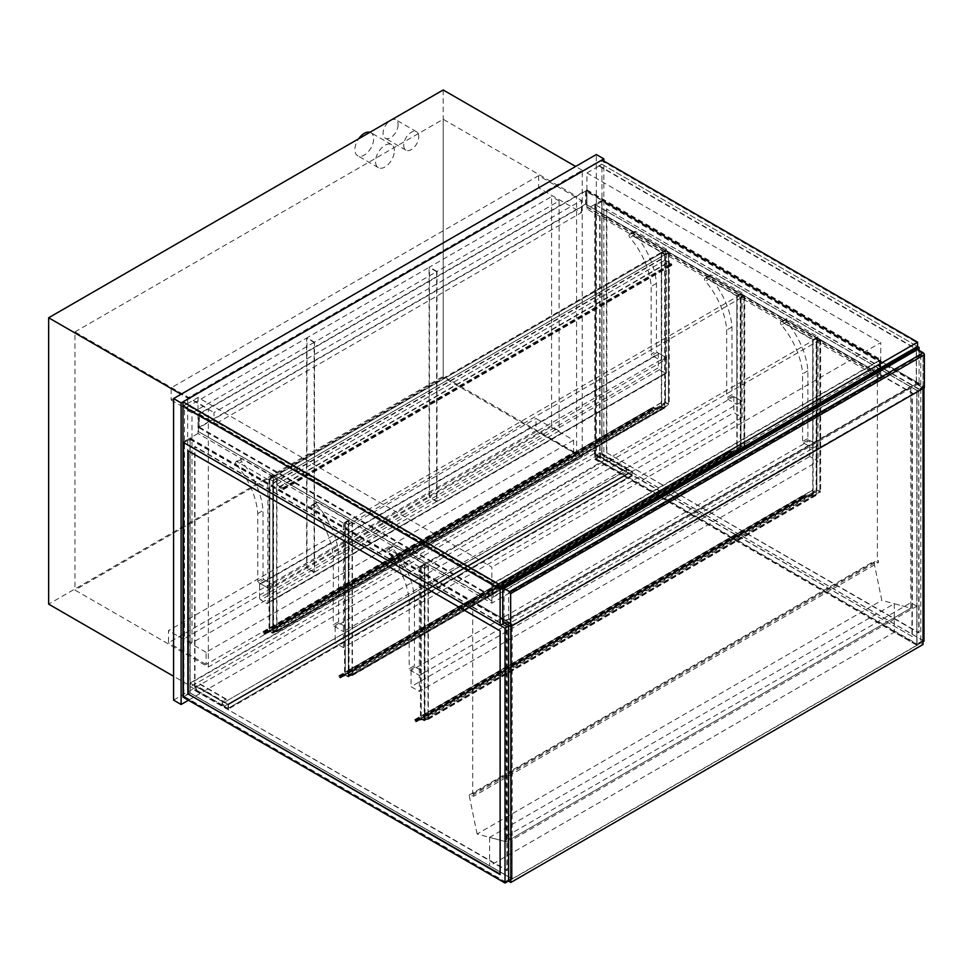 <?xml version="1.0" encoding="UTF-8"?>
<svg xmlns="http://www.w3.org/2000/svg" width="973" height="973" viewBox="0 0 973 973"><rect width="100%" height="100%" fill="white"/><g stroke="black" fill="none" stroke-linecap="round" stroke-linejoin="round"><path stroke-width="0.73" stroke-dasharray="4.87 3.65" d="M491.851 603.163L491.851 567.15L198.018 397.495L198.018 433.508L491.851 603.163L880.76 378.619L586.926 208.976L586.926 172.963L601.946 164.291L917.588 346.522L601.946 164.291L601.946 200.304L919.084 383.398L919.084 350.426M919.084 383.398L504.257 622.902M880.76 378.619L880.76 342.618L491.851 567.15M586.926 172.963L880.76 342.618M923.973 641.122L601.946 455.206L595.561 458.891L595.561 204.853L601.946 201.168L601.946 455.206L601.946 200.304L586.926 208.976M198.018 433.508L182.985 442.192L190.124 438.069L512.151 623.985L512.151 878.899L190.124 692.971L183.739 696.668L183.739 442.618L505.011 628.108L505.011 882.146L511.397 878.461L511.397 624.423L505.011 628.108M501.253 586.451L498.614 587.534L498.614 584.068L916.834 342.618L916.834 346.084L914.206 348.03L501.253 586.451L185.989 404.44L182.985 406.179L198.018 397.495M398.103 124.69A10.63 6.142 -60 0 1 393.469 135.393A10.63 6.142 -60 0 1 385.272 138.239A10.63 6.142 -60 0 1 385.272 125.967A10.63 6.142 -60 0 1 395.902 119.825A10.63 6.142 -60 0 1 398.103 124.69M418.767 136.621A10.63 6.142 120 0 0 416.566 131.756A10.63 6.142 120 0 0 405.936 137.898A10.63 6.142 120 0 0 405.936 150.17A10.63 6.142 120 0 0 414.133 147.324A10.63 6.142 120 0 0 418.767 136.621M369.922 132.292A13.281 7.675 -60 0 1 370.932 132.717A13.281 7.675 -60 0 1 373.681 138.798A13.281 7.675 -60 0 1 367.879 152.165A13.281 7.675 -60 0 1 357.638 155.729A13.281 7.675 -60 0 1 358.648 138.798M394.345 150.73A13.281 7.675 120 0 0 391.596 144.649A13.281 7.675 120 0 0 378.315 152.311A13.281 7.675 120 0 0 378.315 167.66A13.281 7.675 120 0 0 388.543 164.096A13.281 7.675 120 0 0 394.345 150.73M173.583 700.134L596.315 456.082L596.315 154.525M187.68 398.042L187.68 684.408L582.219 456.617L582.219 170.251L187.68 398.042L181.1 394.247M596.315 456.082L603.832 460.411L603.832 161.032M188.434 700.244L603.832 460.411M208.344 667.052L208.344 408.891L576.588 196.291L576.588 454.452L208.344 667.052L74.957 590.039L74.957 331.878L208.344 408.891M576.588 454.452L443.189 377.439L74.957 590.039M74.957 331.878L443.189 119.265L576.588 196.291M443.189 119.265L443.189 377.439M187.68 684.408L173.583 676.271M582.219 456.617L443.189 376.344L48.65 604.136M443.189 89.978L443.189 376.344M582.219 170.251L575.651 166.456M314.121 342.399L191.997 412.905L191.997 642.861L314.121 572.355L314.121 342.399L306.604 338.057L306.604 568.013L184.481 638.519L184.481 408.563L306.604 338.057M314.121 572.355L306.604 568.013M191.997 412.905L184.481 408.563M191.997 642.861L184.481 638.519M573.584 440.137L206.094 652.299L206.094 664.45L573.584 452.275L573.584 440.137L536.001 418.439L536.001 430.589L168.511 642.752L168.511 630.601L536.001 418.439M573.584 452.275L536.001 430.589M206.094 652.299L168.511 630.601M206.094 664.45L168.511 642.752M651.922 355.413L651.18 354.111L656.434 351.071L657.189 352.372L651.922 355.413L661.324 360.837L661.324 252.36L630.504 234.578A2.128 1.228 -120 0 0 629.446 234.469A2.128 1.228 -120 0 0 629.932 237.582A55.802 32.218 60 0 1 651.18 286.427L651.18 354.111M657.189 352.372L666.578 357.796L666.578 249.331L635.77 231.538A2.128 1.228 -120 0 0 634.712 231.428A2.128 1.228 -120 0 0 635.199 234.554A55.802 32.218 60 0 1 656.434 283.386L656.434 351.071M656.434 283.386L651.18 286.427M635.199 234.554L629.932 237.582M666.578 249.331L661.324 252.36L665.459 249.976L669.217 252.153L664.705 254.318L668.463 252.153L665.459 250.414L665.459 402.713L661.324 404.659L665.459 402.275L669.217 404.44L665.082 406.823L668.463 404.44L665.459 402.713L269.789 631.149L272.793 632.876L276.928 630.93L272.793 633.314L269.034 631.149L273.17 628.765L269.789 631.149L272.793 632.876L668.463 404.44L665.459 402.713L665.459 250.852L668.463 252.579L668.463 404.44L668.463 252.153M666.578 357.796L661.324 360.837M263.014 578.217L263.768 579.519L258.514 582.547L257.76 581.246L263.014 578.217L263.014 510.521A55.802 32.218 60 0 0 241.778 461.689A2.128 1.228 -120 0 1 241.292 458.575L236.025 461.603A2.128 1.228 -120 0 0 236.524 464.729L241.778 461.689M263.768 579.519L273.17 584.931L273.17 476.466L242.35 458.672A2.128 1.228 -120 0 0 241.292 458.575M236.524 464.729A55.802 32.218 60 0 1 257.76 513.562L257.76 581.246M257.76 513.562L263.014 510.521M258.514 582.547L267.903 587.972L267.903 479.507L237.096 461.713A2.128 1.228 -120 0 0 236.025 461.603M267.903 479.507L273.535 476.685L273.535 628.972M267.903 587.972L273.17 584.931M267.903 589.273L666.578 359.098A1.593 0.924 -120 0 0 665.459 357.152L266.772 587.327A1.593 0.924 60 0 1 267.903 589.273L267.903 602.725A1.593 0.924 60 0 1 267.575 603.455A1.593 0.924 60 0 1 266.772 603.382L260.764 599.903A1.593 0.924 60 0 1 259.633 597.957L658.32 367.782A1.593 0.924 -120 0 0 659.439 369.728L665.459 373.206A1.593 0.924 -120 0 0 666.25 373.279A1.593 0.924 -120 0 0 666.578 372.55L267.903 602.725M266.772 587.327L260.764 583.849L659.439 353.673L665.459 357.152M666.578 359.098L666.578 372.55M659.439 353.673A1.593 0.924 -120 0 0 658.648 353.6A1.593 0.924 -120 0 0 658.32 354.33L658.32 367.782M658.32 354.33L259.633 584.505A1.593 0.924 60 0 1 259.961 583.776A1.593 0.924 60 0 1 260.764 583.849M259.633 584.505L259.633 597.957M664.705 254.318L664.705 406.617M273.535 476.685L269.789 478.85L272.793 480.589L276.928 478.631L665.082 254.537L665.082 406.823M669.217 252.153L669.217 404.44M665.459 249.976L665.459 402.275M665.459 250.414L661.324 252.36L661.324 404.659M661.701 252.579L661.701 404.877M276.928 630.93L276.928 478.631L276.928 484.274L282.936 487.741A1.058 0.608 60 0 1 282.936 489.48L279.178 487.315L282.936 489.042L282.936 488.178L276.551 484.493L276.551 478.85L273.535 477.111L273.17 482.973L273.17 476.466L276.928 478.631L272.793 481.015L269.034 478.85L273.17 476.466L273.17 628.765M269.034 478.85L269.034 631.149M668.463 252.579L272.793 481.015L272.793 633.314M276.551 478.412L276.551 630.711M272.793 480.589L272.793 632.876L272.793 481.015L269.789 479.288L269.789 631.149L269.789 478.85M269.789 479.288L665.459 250.852M916.785 349.477A1.593 0.924 -120 0 0 916.457 350.207L502.749 589.054M504.063 588.081L504.063 621.929L510.825 625.834L923.036 387.85L916.274 383.934L916.274 350.098L504.063 588.081L510.825 591.985L510.825 625.834M510.825 591.985L923.036 354.002L916.274 350.098M923.036 387.85L923.036 354.002M916.274 383.934L504.063 621.929M502.749 622.027L916.457 383.18L924.35 387.741M916.457 383.18L916.457 350.207M595.561 204.853L916.834 390.343L923.219 386.646L601.946 201.168M923.036 641.669L916.834 645.245L916.834 390.343L594.807 204.415L601.946 200.304L923.973 386.22L916.834 390.343L916.834 644.381L923.219 640.696L923.219 386.646M594.807 204.415L594.807 459.329L601.946 455.206L923.219 640.696M916.834 644.381L595.561 458.891M606.459 452.603L918.719 632.888L918.719 389.249L606.459 208.976L606.459 452.603L919.084 632.669L918.719 389.249M912.321 636.573L600.073 456.288L600.073 212.661L912.321 392.946L912.321 636.573L599.696 456.507L599.696 212.88L911.944 393.165L911.944 636.792M919.084 389.042L606.459 208.976M606.836 208.757L606.836 452.384M923.973 386.22L923.973 387.947M594.807 459.329L916.834 645.245L512.151 878.899L512.151 839.845L506.13 836.379L506.13 841.791L910.825 608.149L881.781 600.365L873.815 561.397L878.437 562.552L878.437 560.813L877.378 560.205L877.378 367.563L910.825 386.865L910.825 608.149L506.13 841.791L477.098 834.019L881.781 600.365M511.397 624.423L190.124 438.932L183.739 442.618M190.124 438.932L190.124 692.971L511.397 878.461M505.011 882.146L183.739 696.668M188.239 450.864L500.499 630.711L500.122 874.119M194.636 690.368L506.884 870.653L506.884 627.026L194.636 446.741L194.636 690.368L507.261 870.434L507.261 626.807L195.001 446.522L195.001 690.161M508.575 880.954L512.151 878.899L489.601 865.873L894.284 632.231L916.834 645.245L916.834 606.203L512.151 839.845M508.575 626.04L512.151 623.985M182.985 697.094L190.124 692.971L190.124 438.069M923.036 640.477L917.028 643.944L917.028 390.562L923.036 387.084L923.036 640.477L601.764 454.987L601.764 201.606L923.036 387.084M601.764 201.606L595.756 205.072L595.756 458.465L917.028 643.944M595.756 458.465L601.764 454.987M595.756 205.072L917.028 390.562M505.194 881.708L511.202 878.242L511.202 624.848L505.194 628.327L505.194 881.708L183.921 696.23L183.921 442.837L189.93 439.37L189.93 692.764L183.921 696.23M189.93 692.764L511.202 878.242M189.93 439.37L511.202 624.848M183.921 442.837L505.194 628.327M224.313 706.203L628.254 473L632.012 475.165L228.071 708.38L224.313 706.203L628.254 473M224.313 702.737L190.501 683.216L594.43 450L632.012 471.698L228.071 704.902L632.012 471.698L632.012 475.165L632.012 471.698L628.254 469.521L224.313 702.299L228.448 704.695L632.389 471.479L628.254 469.095L224.313 702.299M228.071 704.902L228.071 708.38L228.071 704.902M628.254 473.425L632.389 475.821L632.389 471.479M632.389 475.821L228.448 709.025L228.448 704.695M228.448 709.025L224.313 706.641M596.315 455.425L622.623 470.616L626.381 468.439L600.073 453.26L596.315 455.425L600.45 452.603L626.746 467.794L622.623 470.178L596.315 454.987M622.623 474.082L596.315 458.891L600.073 456.726L626.381 471.917L622.623 474.52L626.746 472.124L626.746 467.794M626.381 468.439L626.381 471.917M600.073 456.726L600.073 453.26M626.746 472.124L600.45 456.945L596.315 458.891M596.315 459.329L622.623 474.52M600.45 456.945L600.45 452.603M226.198 699.49L199.891 684.299L196.132 686.464L196.132 689.942L199.891 687.765L226.198 702.956L222.44 705.121L222.44 701.655L226.198 699.052L199.891 683.861L195.755 686.245L222.063 701.436L226.198 699.052M222.44 701.655L196.132 686.464M196.132 689.942L222.44 705.121M222.063 705.778L195.755 690.587L199.891 688.203L226.198 703.394L222.063 705.778L222.063 701.436M195.755 690.587L195.755 686.245M190.501 686.683L228.071 708.38L632.012 475.165L594.43 453.479L190.501 686.683L190.501 683.216M594.43 450L594.43 453.479M508.575 592.642L510.825 593.944L923.036 355.948L920.786 354.646L508.575 592.642L508.575 625.396M920.786 354.646L920.786 643.189L923.036 644.491M508.575 881.173L920.786 643.189M510.825 593.944L510.825 626.478M923.036 355.948L923.036 388.495M477.098 834.019L469.12 795.05L473.742 796.194L878.437 562.552M473.742 796.194L473.742 794.455L878.437 560.813M469.12 795.05L873.815 561.397M473.742 794.455L472.696 793.846L472.696 601.205L506.13 620.519L910.825 386.865M506.13 620.519L506.13 841.791L489.601 837.364L489.601 865.873M472.696 601.205L877.378 367.563M472.696 793.846L877.378 560.205M671.09 263.647A1.058 0.608 60 0 1 671.09 265.386L667.332 263.209L671.09 264.948L671.09 264.084L664.705 260.387L664.705 254.756L661.701 253.016L661.324 258.879L661.324 252.36L665.082 254.537L665.082 260.18L671.09 263.647L282.936 487.741M276.928 484.274L665.082 260.18M273.17 476.466L661.324 252.36M273.17 482.973L661.324 258.879M273.535 483.192L661.701 259.086M273.535 477.111L661.701 253.016M276.551 478.85L664.705 254.756M276.551 484.493L664.705 260.387M279.178 486.877L667.332 262.783M279.178 487.315L667.332 263.209M665.07 407.079L651.667 408.283L652.713 409.682A1.058 0.608 60 0 1 652.98 408.66L664.96 407.833L653.078 408.891L652.786 410.411L651.496 408.064L661.506 407.152L661.506 402.457L661.701 406.909L664.705 406.641L664.705 404.111L665.07 407.079L276.916 631.185L263.513 632.377L264.559 633.788A1.058 0.608 60 0 1 264.826 632.754L276.709 631.696L664.863 407.59M276.709 631.696L264.924 632.997L264.632 634.505L263.33 632.158L273.352 631.246L273.352 626.563L273.535 631.003L276.551 630.735L276.551 628.205L276.819 630.942L664.973 406.836M276.697 630.954L664.851 406.848M276.709 628.29L664.863 404.196M276.551 628.205L664.705 404.111M276.551 630.735L664.705 406.641M273.535 631.003L661.701 406.909M273.535 626.661L661.701 402.567M273.352 626.563L661.506 402.457M273.352 631.246L661.506 407.152M652.871 409.669L264.717 633.776L652.871 409.669M276.806 631.939L664.96 407.833M652.713 409.682L264.559 633.776L652.713 409.682M352.238 675.298L340.453 676.6L340.161 678.108L339.273 677.463L338.945 675.736L348.881 674.848L348.881 670.166L349.064 674.605L352.068 674.338L352.068 671.808L352.445 674.788L339.03 675.98L340.088 677.39A1.058 0.608 60 0 1 340.355 676.357L352.238 675.298L740.489 451.436L728.607 452.506L728.315 454.014L727.427 453.369L727.099 451.642L737.035 450.754L737.035 446.06L737.218 450.511L740.234 450.244L740.234 447.714L740.599 450.681L727.196 451.886L728.242 453.296A1.058 0.608 60 0 1 728.509 452.263L740.392 451.192M352.445 674.788L740.599 450.681M352.348 674.544L740.502 450.438M352.226 674.557L740.38 450.45M352.226 671.905L740.392 447.799M352.068 671.808L740.234 447.714M352.068 674.338L740.234 450.244M349.064 674.605L737.218 450.511M349.064 670.275L737.218 446.169M348.881 670.166L737.035 446.06M348.881 674.848L737.035 450.754M728.4 453.272L340.246 677.378L728.4 453.272M352.335 675.542L740.489 451.436M728.242 453.296L340.076 677.378L728.242 453.284M812.942 489.881L813.124 494.333L816.128 494.065L816.128 491.535L816.505 494.503L803.09 495.707L804.136 497.106A1.058 0.608 60 0 1 804.416 496.084L816.383 495.257L804.513 496.327L804.221 497.835L802.92 495.488L812.942 494.576L812.942 489.881L424.787 713.987L424.97 718.427L427.974 718.159L427.974 715.629L428.351 718.609L414.936 719.801L415.982 721.2A1.058 0.608 60 0 1 416.262 720.178L428.229 719.363L416.347 720.421L416.067 721.93L415.179 721.285L414.839 719.558L424.787 718.67L424.787 713.987M416.152 721.188L804.306 497.094L416.152 721.2M428.132 719.12L816.298 495.026M428.229 719.363L816.383 495.257M424.787 718.67L812.942 494.576M424.97 714.097L813.124 489.991M424.97 718.427L813.124 494.333M819.886 340.015L424.216 568.451L420.458 566.274L424.593 563.89L421.212 566.274L424.216 568.013L427.974 565.848L427.974 718.135L819.886 491.876L816.882 490.137L421.212 718.573L424.216 720.312L819.886 491.876L816.882 490.137L812.747 492.083L816.882 489.699L820.64 491.876L816.128 494.041L816.128 341.742L819.886 339.577L816.882 337.838L816.882 490.137L816.882 338.276L819.886 340.015L819.886 491.876L819.886 339.577M427.974 715.629L816.128 491.535M428.132 715.727L816.286 491.62M428.132 718.378L816.286 494.272M428.254 718.366L816.408 494.26M428.351 718.609L816.505 494.503M916.834 606.203L910.825 602.725L506.13 836.379M910.825 602.725L910.825 608.149L894.284 603.722L489.601 837.364M894.284 603.722L894.284 632.231M538.641 175.675L538.641 187.825L171.151 399.988L171.151 387.85L538.641 175.675L581.477 200.402L213.987 412.576L213.987 424.727L581.477 212.552L538.641 187.825M171.151 399.988L213.987 424.727M171.151 387.85L213.987 412.576M581.477 212.552L581.477 200.402M879.446 360.728L879.446 373.741L493.165 596.753L492.788 583.958L492.788 597.41L879.823 373.96L879.823 360.509L585.6 191.073L585.6 204.099L879.446 373.741M585.6 204.099L199.331 427.111L199.331 414.097L198.954 427.767L585.977 204.318L585.977 190.866L879.823 360.509M585.977 204.318L879.823 373.96M198.954 427.767L492.788 597.41M198.954 414.316L492.788 583.958M199.331 414.097L493.165 583.739M199.331 427.111L493.165 596.753M491.851 600.986L492.229 584.287L880.383 360.18L880.76 376.454L880.76 359.536L491.851 584.068L491.851 600.986L198.018 431.343L492.229 600.767M198.395 431.124L198.395 414.632L586.549 190.538L586.926 206.811L586.926 189.881L198.018 414.425L491.851 584.068M198.018 414.425L198.018 431.343M586.926 189.881L880.76 359.536M586.926 206.811L880.76 376.454M586.549 207.03L880.383 376.673M586.549 190.538L880.383 360.18M198.395 414.632L492.229 584.287M185.989 404.44L183.362 405.522L183.362 402.056L601.569 160.594L601.569 164.072L598.942 166.018L601.946 164.291L601.946 159.949M598.942 166.018L914.206 348.03M598.942 165.592L914.206 347.604M601.569 164.072L916.834 346.084M601.569 160.594L916.834 342.618M183.362 402.056L498.614 584.068M183.362 405.522L498.614 587.534M185.989 404.002L501.253 586.014M314.498 572.136L436.622 501.63L436.622 271.674L314.498 342.18L314.498 572.136L306.982 567.806L306.982 337.838L429.105 267.332L429.105 497.3L306.982 567.806M314.498 342.18L306.982 337.838M436.622 501.63L429.105 497.3M436.622 271.674L429.105 267.332M436.999 501.411L559.11 430.905L559.11 200.949L436.999 271.455L436.999 501.411L429.482 497.081L429.482 267.113L551.594 196.607L551.594 426.575L429.482 497.081M436.999 271.455L429.482 267.113M559.11 430.905L551.594 426.575M559.11 200.949L551.594 196.607M732.718 395.987L727.451 399.015L726.697 397.714L731.964 394.685L732.718 395.987L742.107 401.399L742.107 292.934L736.853 295.974L740.976 293.578L744.734 295.756L740.234 297.92L743.992 295.756L743.992 448.042L740.976 446.315L345.306 674.751L348.31 676.49L743.992 448.042L740.976 446.315L736.853 448.261L740.976 445.877L744.734 448.042L740.234 450.219L743.992 448.042L743.992 296.181L348.31 524.629L348.31 676.49L352.445 674.532L348.31 676.916L344.564 674.751L349.064 672.586L345.306 674.751L348.31 676.49L348.31 524.192L352.445 522.233L348.31 524.629L345.306 522.89L345.306 674.751L345.306 522.452L348.31 524.192M345.306 522.89L740.976 294.454L740.976 446.315L740.976 294.016L737.218 296.181L706.033 278.181A2.128 1.228 -120 0 0 704.975 278.071A2.128 1.228 -120 0 0 705.461 281.197A55.802 32.218 60 0 1 726.697 330.029L726.697 397.714M740.976 294.454L743.992 296.181M348.31 676.916L348.31 524.629L344.564 522.452L349.064 520.287L349.064 672.586M339.297 623.121L334.031 626.15L333.289 624.848L338.543 621.82L339.297 623.121L348.687 628.546L348.687 520.069L348.687 672.367M344.564 522.452L344.564 674.751M352.445 522.233L352.445 674.532M352.068 522.027L352.068 674.313M349.064 520.287L345.306 522.452M742.107 292.934L711.299 275.14A2.128 1.228 -120 0 0 710.229 275.043A2.128 1.228 -120 0 0 710.728 278.156A55.802 32.218 60 0 1 731.964 326.989L731.964 394.685M731.964 326.989L726.697 330.029M710.728 278.156L705.461 281.197M334.031 626.15L343.433 631.574L335.162 626.807L733.837 396.631L742.107 401.399L736.853 404.44L736.853 295.974L736.853 448.261M727.451 399.015L736.853 404.44M733.837 396.631L733.837 412.686L742.107 417.453L742.107 401.399L343.433 631.574L343.433 523.109L348.687 520.069L317.879 502.287A2.128 1.228 -120 0 0 316.821 502.177A2.128 1.228 -120 0 0 317.307 505.291A55.802 32.218 60 0 1 338.543 554.136L338.543 621.82M343.433 523.109L312.613 505.315A2.128 1.228 -120 0 0 311.555 505.218A2.128 1.228 -120 0 0 312.053 508.332A55.802 32.218 60 0 1 333.289 557.164L333.289 624.848M333.289 557.164L338.543 554.136M312.053 508.332L317.307 505.291M742.107 417.453L343.433 647.629L343.433 631.574L348.687 628.546M335.162 626.807L335.162 642.861L733.837 412.686M343.433 647.629L335.162 642.861M427.974 565.848L424.216 568.451L421.212 566.712L421.212 718.573L424.216 720.312L428.351 718.354L424.216 720.738L420.458 718.573L424.97 716.408L421.212 718.573L421.212 566.274M421.212 566.712L816.882 338.276M424.216 720.738L424.216 568.013M424.97 564.109L424.97 716.408M415.203 666.943L409.937 669.983L409.183 668.682L414.449 665.641L415.203 666.943L424.593 672.367L424.593 563.89L424.593 716.189M420.458 566.274L420.458 718.573M428.351 566.067L428.351 718.354M809.743 440.453L818.013 445.233L419.339 675.396L411.068 670.628L809.743 440.453L809.743 456.507L818.013 461.275L419.339 691.45L411.068 686.683L809.743 456.507M411.068 670.628L411.068 686.683M409.937 669.983L419.339 675.396L419.339 691.45M808.612 439.808L803.357 442.837L802.603 441.535L807.87 438.507L808.612 439.808L818.013 445.233L818.013 461.275M803.357 442.837L812.747 448.261L818.013 445.233L818.013 336.755L787.193 318.962A2.128 1.228 -120 0 0 786.135 318.864A2.128 1.228 -120 0 0 786.634 321.978A55.802 32.218 60 0 1 807.87 370.81L807.87 438.507M807.87 370.81L802.603 373.851L802.603 441.535M786.634 321.978L781.368 325.018A55.802 32.218 60 0 1 802.603 373.851M818.013 336.755L812.747 339.796L781.939 322.002A2.128 1.228 -120 0 0 780.881 321.893A2.128 1.228 -120 0 0 781.368 325.018M812.747 448.261L812.747 339.796L816.882 337.4L820.64 339.577L816.128 341.742M424.593 672.367L419.339 675.396L419.339 566.931L424.593 563.89L393.785 546.108A2.128 1.228 -120 0 0 392.715 545.999A2.128 1.228 -120 0 0 393.214 549.113A55.802 32.218 60 0 1 414.449 597.957L414.449 665.641M419.339 566.931L388.519 549.137A2.128 1.228 -120 0 0 387.461 549.04A2.128 1.228 -120 0 0 387.947 552.153A55.802 32.218 60 0 1 409.183 600.986L409.183 668.682M409.183 600.986L414.449 597.957M387.947 552.153L393.214 549.113M743.992 295.756L740.976 294.016M740.234 297.92L740.234 450.219M740.611 298.139L740.611 450.438M744.734 295.756L744.734 448.042M740.976 293.578L740.976 445.877M737.218 296.181L737.218 448.48M816.505 341.961L816.505 494.26M820.64 339.577L820.64 491.876M816.882 337.4L816.882 489.699M816.882 337.838L812.747 339.796L812.747 492.083M813.124 340.015L813.124 492.302M635.77 231.538L630.504 234.578M237.096 461.713L242.35 458.672M266.772 603.382L665.459 373.206M659.439 369.728L260.764 599.903M282.936 489.48L671.09 265.386M282.936 488.178L671.09 264.084M282.936 489.042L671.09 264.948M263.513 632.377L651.667 408.283M263.415 632.134L651.569 408.04M263.282 632.645L651.436 408.551M263.744 633.861L651.898 409.755M264.924 632.997L653.078 408.891M264.826 632.754L652.98 408.66M263.914 633.849L652.068 409.742M263.44 632.632L651.594 408.538M339.431 677.451L727.597 453.345M338.969 676.235L727.123 452.141M339.03 675.98L727.196 451.886M338.945 675.736L727.099 451.642M338.799 676.259L726.965 452.153M339.273 677.463L727.427 453.369M340.453 676.6L728.607 452.506M340.355 676.357L728.509 452.263M415.994 721.212L804.148 497.118M415.982 721.2L804.136 497.106M416.262 720.178L804.416 496.084M416.347 720.421L804.513 496.327M415.179 721.285L803.333 497.191M414.705 720.081L802.859 495.975M414.839 719.558L803.005 495.464M414.936 719.801L803.09 495.707M414.863 720.056L803.029 495.962M415.337 721.273L803.491 497.167M711.299 275.14L706.033 278.181M312.613 505.315L317.879 502.287M787.193 318.962L781.939 322.002M388.519 549.137L393.785 546.108M416.566 131.756L395.902 119.825M405.936 150.17L385.272 138.239M391.596 144.649L370.932 132.717M378.315 167.66L357.638 155.729M634.712 231.428L629.446 234.469M666.25 373.279L267.575 603.455M259.961 583.776L658.648 353.6M283.471 489.528L671.625 265.434M283.204 489.078L671.358 264.972M263.33 632.158L651.496 408.064M264.632 634.505L652.786 410.411M264.814 633.034L652.968 408.928M264.68 632.803L652.834 408.696M264.498 634.274L652.652 410.18M263.464 632.389L651.63 408.295M340.027 677.877L728.181 453.783M338.993 675.992L727.147 451.898M338.859 675.761L727.013 451.667M340.161 678.108L728.315 454.014M340.331 676.636L728.497 452.542M340.197 676.405L728.363 452.311M416.103 720.227L804.257 496.133M416.237 720.458L804.391 496.364M416.067 721.93L804.221 497.835M414.766 719.582L802.92 495.488M414.899 719.813L803.053 495.719M415.933 721.698L804.087 497.604M710.229 275.043L704.975 278.071M316.821 502.177L311.555 505.218M786.135 318.864L780.881 321.893M392.715 545.999L387.461 549.04"/><path stroke-width="1.46" d="M919.084 350.426L919.084 347.385L917.588 346.522L917.588 342.18L498.614 584.068L498.614 588.41L917.588 346.522M504.257 622.902L500.122 625.286L500.122 589.273L919.084 347.385M500.122 625.286L182.985 442.192L182.985 406.179L500.122 589.273M358.648 138.798A13.281 7.675 -60 0 1 369.922 132.292M603.832 161.032L603.832 158.867L596.315 154.525L173.583 398.577L173.583 700.134L181.1 704.476L188.434 700.244M173.583 398.577L181.1 402.919L181.1 704.476M603.832 158.867L181.1 402.919M181.1 394.247L48.65 317.77L443.189 89.978L575.651 166.456M173.583 676.271L48.65 604.136L48.65 317.77M510.643 626.588L502.749 622.027L502.749 589.054A1.593 0.924 60 0 1 503.077 588.324A1.593 0.924 60 0 1 503.88 588.41L509.511 591.657A1.593 0.924 60 0 1 510.643 593.615L510.643 626.588L924.35 387.741L924.35 354.756A1.593 0.924 -120 0 0 923.219 352.81L509.511 591.657M503.88 588.41L917.588 349.55A1.593 0.924 -120 0 0 916.785 349.477L503.077 588.324M917.588 349.55L923.219 352.81M923.973 387.947L923.973 641.122L923.036 641.669M500.122 874.119L188.239 694.065L188.239 450.864M187.862 694.272L187.862 450.645L500.122 630.93L500.122 874.557L188.239 694.065M505.011 628.108L182.985 442.192L182.985 697.094L505.011 883.022L505.011 628.108L508.575 626.04M505.011 883.022L508.575 880.954M508.575 625.396L508.575 881.173L510.825 882.475L510.825 626.478M923.036 388.495L923.036 644.491L510.825 882.475M917.588 342.18L601.946 159.949L182.985 401.837L182.985 406.179L498.614 588.41M182.985 401.837L498.614 584.068M510.643 593.615L924.35 354.756"/></g></svg>
